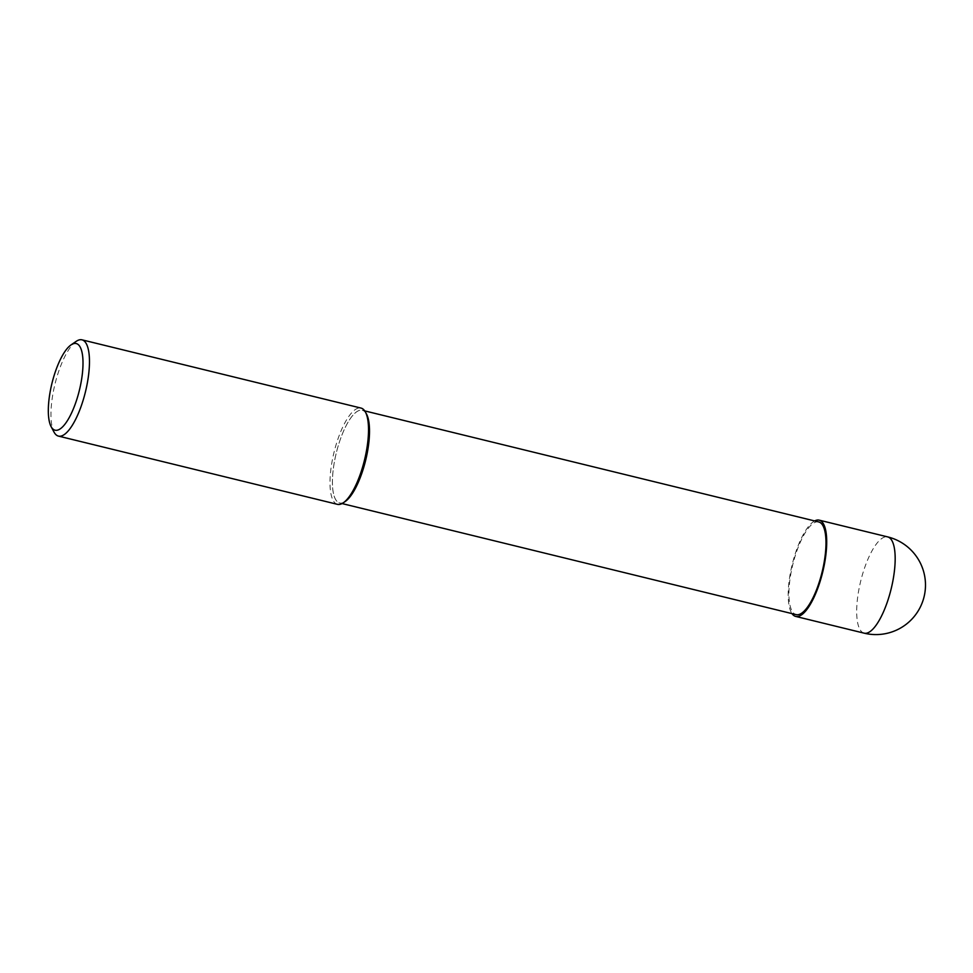 <?xml version="1.0" encoding="UTF-8"?>
<svg xmlns="http://www.w3.org/2000/svg" width="973" height="973" viewBox="0 0 973 973"><rect width="100%" height="100%" fill="white"/><g stroke="black" fill="none" stroke-linecap="round" stroke-linejoin="round"><path stroke-width="0.73" stroke-dasharray="4.87 3.65" d="M76.21 341.353A49.55 15.726 -76.3 0 0 59.389 369.387A49.55 15.726 -76.3 0 0 54.014 432.073M337.485 504.355A49.55 15.726 103.7 0 1 338.422 437.631A49.55 15.726 103.7 0 1 361.032 408.076M366.566 414.17A47.701 15.13 -76.3 0 0 340.538 438.75A47.701 15.13 -76.3 0 0 332.584 487.266A47.701 15.13 -76.3 0 0 345.208 501.496M365.994 413.209A47.701 15.13 -76.3 0 0 362.297 410.302A47.701 15.13 -76.3 0 0 340.538 438.75A47.701 15.13 -76.3 0 0 339.638 502.968A47.701 15.13 -76.3 0 0 344.26 502.092M818.792 521.954A47.701 15.13 -76.3 0 0 797.033 550.402A47.701 15.13 -76.3 0 0 796.121 614.62M814.644 520.944A49.55 15.726 -76.3 0 0 796.619 549.709A49.55 15.726 -76.3 0 0 791.986 613.61M864.158 633.168A49.55 15.726 103.7 0 1 865.094 566.456A49.55 15.726 103.7 0 1 887.704 536.901M339.638 502.968L342.07 503.564M362.297 410.302L364.729 410.898"/><path stroke-width="1.46" d="M51.07 426.551L54.014 432.073A49.55 15.726 -76.3 0 0 58.453 436.099A49.55 15.726 -76.3 0 0 81.051 406.544A49.55 15.726 -76.3 0 0 82 339.832A49.55 15.726 -76.3 0 0 76.21 341.353L71.041 344.904A44.6 14.157 103.7 0 1 82.839 358.21A44.6 14.157 103.7 0 1 75.407 403.576A44.6 14.157 103.7 0 1 51.07 426.551A44.6 14.157 103.7 0 1 55.911 370.129A44.6 14.157 103.7 0 1 71.041 344.904M82 339.832L361.032 408.076A49.55 15.726 103.7 0 1 365.459 412.102A49.55 15.726 103.7 0 1 360.083 474.8A49.55 15.726 103.7 0 1 343.274 502.822A49.55 15.726 103.7 0 1 337.485 504.355L58.453 436.099M343.274 502.822L345.208 501.496A47.701 15.13 -76.3 0 0 361.397 474.52A47.701 15.13 -76.3 0 0 366.566 414.17L365.459 412.102M344.26 502.092A47.701 15.13 -76.3 0 0 361.397 474.52A47.701 15.13 -76.3 0 0 365.994 413.209M342.07 503.564L796.121 614.62A47.701 15.13 -76.3 0 0 817.879 586.172A47.701 15.13 -76.3 0 0 818.792 521.954L364.729 410.898M791.986 613.61A49.55 15.726 -76.3 0 0 795.683 616.42A49.55 15.726 -76.3 0 0 818.293 586.865A49.55 15.726 -76.3 0 0 819.23 520.154A49.55 15.726 -76.3 0 0 814.644 520.944M887.704 536.901A49.55 15.726 103.7 0 1 886.756 603.613A49.55 15.726 103.7 0 1 864.158 633.168A49.55 49.55 0 0 0 922.586 601.74A49.55 49.55 0 0 0 887.704 536.901L819.23 520.154M795.683 616.42L864.158 633.168"/></g></svg>
